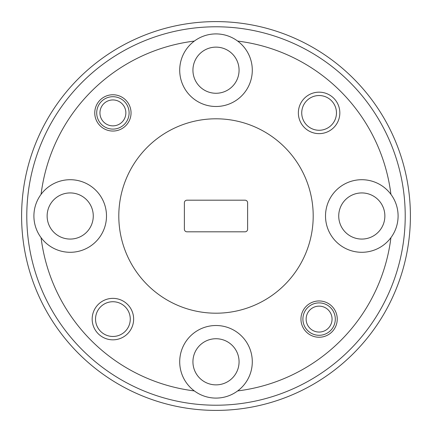 <?xml version="1.0" encoding="UTF-8"?>
<svg xmlns="http://www.w3.org/2000/svg" width="432" height="432" viewBox="0 0 432 432"><rect width="100%" height="100%" fill="white"/><g stroke="black" fill="none" stroke-linecap="round" stroke-linejoin="round"><path stroke-width="0.65" d="M125.863 112.903A12.96 12.96 0 0 0 112.903 99.943A12.96 12.96 0 0 0 99.943 112.903A12.96 12.96 0 0 0 112.903 125.863A12.96 12.96 0 0 0 125.863 112.903M96.703 112.903A16.2 16.2 0 0 1 112.903 96.703A16.2 16.2 0 0 1 129.103 112.903A16.2 16.2 0 0 1 112.903 129.103A16.2 16.2 0 0 1 96.703 112.903M332.057 319.097A12.96 12.96 0 0 0 319.097 306.137A12.96 12.96 0 0 0 306.137 319.097A12.96 12.96 0 0 0 319.097 332.057A12.96 12.96 0 0 0 332.057 319.097M302.897 319.097A16.2 16.2 0 0 1 319.097 302.897A16.2 16.2 0 0 1 335.297 319.097A16.2 16.2 0 0 1 319.097 335.297A16.2 16.2 0 0 1 302.897 319.097M405.216 216A189.216 189.216 0 0 0 216 26.784A189.216 189.216 0 0 0 26.784 216A189.216 189.216 0 0 0 216 405.216A189.216 189.216 0 0 0 405.216 216M21.6 216A194.4 194.4 0 0 1 216 21.6A194.4 194.4 0 0 1 410.4 216A194.4 194.4 0 0 1 216 410.4A194.4 194.4 0 0 1 21.6 216M298.361 112.903A20.736 20.736 0 0 0 319.097 133.639A20.736 20.736 0 0 0 339.833 112.903A20.736 20.736 0 0 0 319.097 92.167A20.736 20.736 0 0 0 298.361 112.903M301.73 112.903A17.366 17.366 0 0 0 319.097 130.27A17.366 17.366 0 0 0 336.463 112.903A17.366 17.366 0 0 0 319.097 95.537A17.366 17.366 0 0 0 301.73 112.903M92.167 319.097A20.736 20.736 0 0 0 112.903 339.833A20.736 20.736 0 0 0 133.639 319.097A20.736 20.736 0 0 0 112.903 298.361A20.736 20.736 0 0 0 92.167 319.097M95.537 319.097A17.366 17.366 0 0 0 112.903 336.463A17.366 17.366 0 0 0 130.27 319.097A17.366 17.366 0 0 0 112.903 301.73A17.366 17.366 0 0 0 95.537 319.097M94.759 112.903A18.144 18.144 0 0 0 112.903 131.047A18.144 18.144 0 0 0 131.047 112.903A18.144 18.144 0 0 0 112.903 94.759A18.144 18.144 0 0 0 94.759 112.903M300.953 319.097A18.144 18.144 0 0 0 319.097 337.241A18.144 18.144 0 0 0 337.241 319.097A18.144 18.144 0 0 0 319.097 300.953A18.144 18.144 0 0 0 300.953 319.097M192.931 70.2A23.069 23.069 0 0 0 216 93.269A23.069 23.069 0 0 0 239.069 70.2A23.069 23.069 0 0 0 216 47.131A23.069 23.069 0 0 0 192.931 70.2M338.731 216A23.069 23.069 0 0 0 361.8 239.069A23.069 23.069 0 0 0 384.869 216A23.069 23.069 0 0 0 361.8 192.931A23.069 23.069 0 0 0 338.731 216M192.931 361.8A23.069 23.069 0 0 0 216 384.869A23.069 23.069 0 0 0 239.069 361.8A23.069 23.069 0 0 0 216 338.731A23.069 23.069 0 0 0 192.931 361.8M47.131 216A23.069 23.069 0 0 0 70.2 239.069A23.069 23.069 0 0 0 93.269 216A23.069 23.069 0 0 0 70.2 192.931A23.069 23.069 0 0 0 47.131 216M194.346 41.078A36.288 36.288 0 0 0 216 106.488A36.288 36.288 0 0 0 237.654 41.078A36.288 36.288 0 0 0 194.346 41.078A176.256 176.256 0 0 0 41.078 194.346A36.288 36.288 0 0 0 81.605 250.452A36.288 36.288 0 0 0 81.605 181.548A36.288 36.288 0 0 0 41.078 194.346M390.922 194.346A36.288 36.288 0 0 0 325.512 216A36.288 36.288 0 0 0 390.922 237.654A36.288 36.288 0 0 0 390.922 194.346A176.256 176.256 0 0 0 237.654 41.078M237.654 390.922A36.288 36.288 0 0 0 216 325.512A36.288 36.288 0 0 0 194.346 390.922A36.288 36.288 0 0 0 237.654 390.922A176.256 176.256 0 0 0 390.922 237.654M313.2 216A97.2 97.2 0 0 0 216 118.8A97.2 97.2 0 0 0 118.8 216A97.2 97.2 0 0 0 216 313.2A97.2 97.2 0 0 0 313.2 216M186.97 231.811L245.03 231.811A2.592 2.592 0 0 0 247.622 229.219L247.622 202.781A2.592 2.592 0 0 0 245.03 200.189L186.97 200.189A2.592 2.592 0 0 0 184.378 202.781L184.378 229.219A2.592 2.592 0 0 0 186.97 231.811M41.078 237.654A176.256 176.256 0 0 0 194.346 390.922"/></g></svg>
